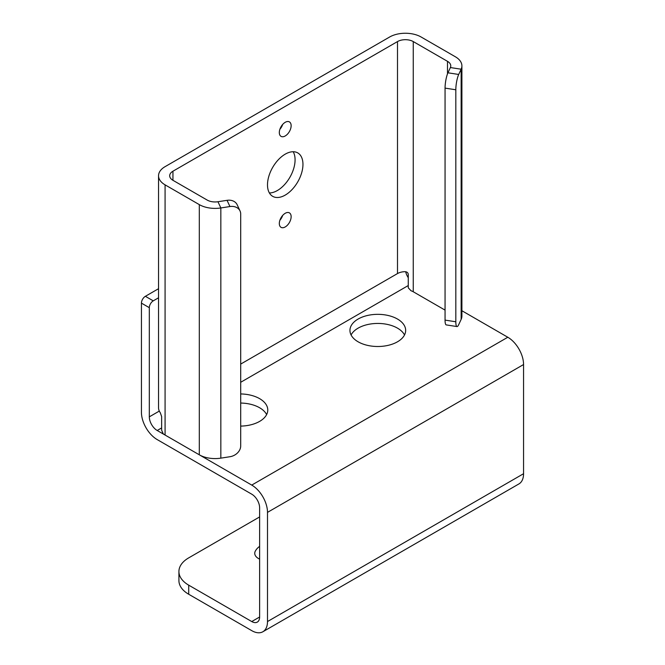 <?xml version="1.0" encoding="UTF-8"?>
<svg xmlns="http://www.w3.org/2000/svg" width="665" height="665" viewBox="0 0 665 665"><rect width="100%" height="100%" fill="white"/><g stroke="black" fill="none" stroke-linecap="round" stroke-linejoin="round"><path stroke-width="1" d="M461.901 65.885L461.901 316.075A22.286 12.868 180 0 1 461.144 319.4L458.7 324.653A11.139 2.352 -81.2 0 1 456.996 326.565A11.139 2.352 -81.2 0 1 455.816 321.769L455.816 89.775A11.139 2.352 -81.2 0 1 458.7 74.463L461.144 69.21A22.286 12.868 0 0 0 461.901 65.885A22.286 12.868 0 0 0 455.375 56.783L421.136 37.016A22.286 12.868 0 0 0 389.624 37.016L165.078 166.657A22.286 12.868 0 0 0 158.544 175.76A22.286 12.868 0 0 0 165.078 184.853L199.309 204.621A22.286 12.868 0 0 0 220.838 207.954L229.932 206.541A11.139 8.786 -24.9 0 1 240.04 210.955A11.139 8.786 -24.9 0 1 240.697 213.98L240.697 445.974A11.139 8.786 -24.9 0 1 229.932 456.73L220.838 458.143A22.286 12.868 180 0 1 199.309 454.81L165.078 435.043A22.286 12.868 180 0 1 163.224 433.838L161.637 430.205L161.637 416.556L160.315 412.774A22.286 12.868 0 0 1 158.544 407.753L158.544 175.76M455.816 321.769L445.06 320.106A11.139 2.352 98.8 0 0 446.24 324.902L456.996 326.565M445.06 320.106L445.06 88.113L455.816 89.775M458.7 74.463L447.944 72.801A11.139 2.352 98.8 0 0 445.06 88.113M447.944 72.801L450.38 67.547A11.139 6.434 0 0 0 450.762 65.885A11.139 6.434 0 0 0 447.495 61.33L413.256 41.571A11.139 6.434 0 0 0 397.504 41.571L172.95 171.213L172.95 180.306A11.139 6.434 180 0 1 169.691 175.76A11.139 6.434 180 0 1 172.95 171.213M240.04 210.955L237.156 204.737A11.139 8.786 155.1 0 0 227.048 200.331L217.954 201.736A11.139 6.434 180 0 1 207.189 200.074L172.95 180.306M279.899 220.248A8.354 4.821 120 0 0 282.683 215.427M279.317 223.523A8.354 4.821 -60 0 1 282.966 215.111A8.354 4.821 -60 0 1 289.408 212.875A8.354 4.821 -60 0 1 289.408 222.526A8.354 4.821 -60 0 1 281.046 227.347A8.354 4.821 -60 0 1 279.317 223.523M279.899 129.268A8.354 4.821 120 0 0 282.683 124.446M279.317 132.543A8.354 4.821 -60 0 1 282.966 124.131A8.354 4.821 -60 0 1 289.408 121.894A8.354 4.821 -60 0 1 289.408 131.545A8.354 4.821 -60 0 1 281.046 136.367A8.354 4.821 -60 0 1 279.317 132.543M269.383 192.958A25.071 14.472 120 0 0 289.882 177.314A25.071 14.472 120 0 0 293.19 151.736M267.496 184.853A25.071 14.472 -60 0 1 278.444 159.625A25.071 14.472 -60 0 1 297.762 152.908A25.071 14.472 -60 0 1 297.762 181.861A25.071 14.472 -60 0 1 272.692 196.333A25.071 14.472 -60 0 1 267.496 184.853M445.06 310.114L413.256 291.76A11.139 6.434 0 0 0 411.037 290.763L408.26 287.82L408.26 274.171C407.911 272.509 406.722 271.686 404.686 271.686A11.139 6.434 180 0 0 397.504 273.564L397.504 41.571M397.545 273.539L240.697 364.088L397.504 273.564M188.71 594.252L188.71 585.158A33.425 19.302 180 0 1 178.918 571.509L178.918 580.612A33.425 19.302 0 0 0 188.71 594.252L251.744 630.644A22.286 12.868 -120 0 0 262.883 631.75A22.286 12.868 -120 0 0 267.496 621.551L267.496 512.374A22.286 12.868 -120 0 0 251.744 485.084L157.198 430.496A11.139 6.434 60 0 1 149.317 416.847L149.317 307.679A5.569 3.217 -60 0 1 153.258 300.854L158.544 297.795M178.918 571.509A33.425 19.302 180 0 1 188.71 557.869L259.624 516.929M188.71 585.158L251.744 621.551A11.139 6.434 -120 0 0 257.313 622.099A11.139 6.434 -120 0 0 259.624 617.004L259.624 507.827A11.139 6.434 -120 0 0 251.744 494.178L157.198 439.59A22.286 12.868 -120 0 1 141.437 412.3L141.437 303.124L149.317 307.679M259.624 559.115A12.768 7.373 180 0 1 255.36 551.044A13.932 13.932 0 0 1 259.624 546.381M153.258 300.854L145.377 296.307A5.569 3.217 120 0 0 141.437 303.124M145.377 296.307L158.544 288.701M280.821 218.103L281.752 217.571M404.519 334.969A27.855 16.085 0 0 0 377.803 323.439A27.855 16.085 0 0 0 351.087 334.969M358.103 341.793A27.855 16.085 180 0 1 349.948 330.422A27.855 16.085 180 0 1 377.803 314.337A27.855 16.085 180 0 1 405.658 330.422A27.855 16.085 180 0 1 388.46 345.276A27.855 16.085 180 0 1 358.103 341.793M266.64 414.578A27.855 16.085 0 0 0 240.697 403.048M240.697 393.946A27.855 16.085 180 0 1 267.779 410.022A27.855 16.085 180 0 1 240.697 426.099M251.744 485.084L507.802 337.246A22.286 12.868 60 0 1 523.563 364.536L523.563 473.713A22.286 12.868 60 0 1 518.949 483.912L262.883 631.75M507.802 337.246L461.901 310.738M408.26 277.712A11.139 6.434 60 0 1 405.7 271.752M461.144 319.4L461.144 69.21L450.38 67.547M227.048 200.331L229.932 206.541M217.954 201.736L220.838 207.954L220.838 458.143M165.078 184.853L165.078 435.043M447.495 73.873L447.495 61.33M199.309 454.81L199.309 204.621M413.256 41.571L413.256 291.76M251.744 621.551L259.624 617.004M267.496 621.551L523.563 473.713M523.563 364.536L267.496 512.374M408.26 285.543L240.697 382.284M161.637 427.936L157.198 430.496M149.317 416.847L159.309 411.078"/></g></svg>
